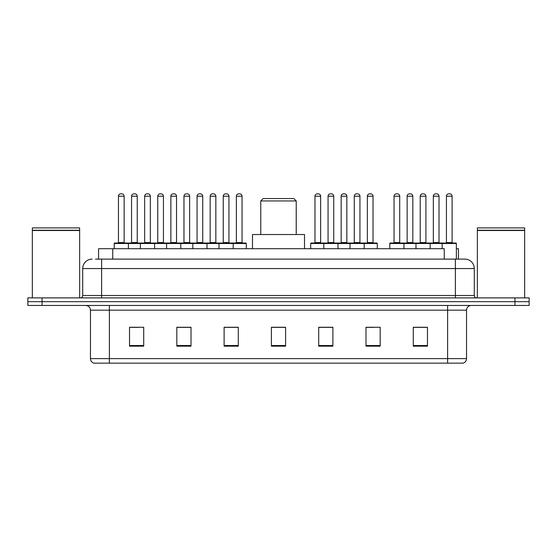 <?xml version="1.0" encoding="UTF-8"?>
<svg xmlns="http://www.w3.org/2000/svg" width="557" height="557" viewBox="0 0 557 557"><rect width="100%" height="100%" fill="white"/><g stroke="black" fill="none" stroke-linecap="round" stroke-linejoin="round"><path stroke-width="0.84" d="M95.484 259.109L101.625 259.109L95.484 259.109L98.561 259.109L98.561 248.707L444.249 248.707L444.249 259.109M456.364 248.707L458.439 248.707L458.439 259.109M92.17 259.109A9.455 9.455 0 0 0 82.708 268.571L82.708 295.523A2.367 2.367 0 0 1 80.347 297.891M474.292 268.571L101.625 268.571L101.625 259.109L464.83 259.109A9.455 9.455 0 0 1 474.292 268.571L474.292 295.523C474.432 296.965 475.218 297.751 476.653 297.891M42.04 297.891L27.85 297.891L27.85 301.671L42.04 301.671L27.85 301.671L27.85 305.459L42.04 305.459L42.04 301.671L514.96 301.671L42.04 301.671L42.04 297.891L514.96 297.891L514.96 301.671L529.15 301.671L514.96 301.671L514.96 305.459L42.04 305.459M514.96 305.459L529.15 305.459L529.15 297.891L514.96 297.891M464.691 259.109L461.516 259.109M466.536 358.611C466.404 360.88 465.269 362.391 463.132 363.15L447.619 363.15L447.619 358.611L466.536 358.611L466.536 310.186A4.728 4.728 0 0 1 471.264 305.459M447.619 363.15L93.868 363.15A4.728 4.728 0 0 1 90.464 358.611L90.464 310.186C90.185 307.311 88.612 305.737 85.736 305.459M427.47 346.175L427.47 327.258L413.28 327.258L413.28 346.175L427.47 346.175M380.18 346.175L380.18 327.258L365.991 327.258L365.991 346.175L380.18 346.175M332.884 346.175L332.884 327.258L318.701 327.258L318.701 346.175L332.884 346.175M143.72 346.175L143.72 327.258L129.53 327.258L129.53 346.175L143.72 346.175M191.009 346.175L191.009 327.258L176.82 327.258L176.82 346.175L191.009 346.175M238.299 346.175L238.299 327.258L224.116 327.258L224.116 346.175L238.299 346.175M285.595 346.175L285.595 327.258L271.405 327.258L271.405 346.175L285.595 346.175M439.013 363.15L109.381 363.15L109.381 358.611L447.619 358.611L447.619 310.186L90.464 310.186M366.652 327.356L373.747 327.356M413.28 327.356L426.62 327.356M419.525 327.356L413.517 327.356M235.653 327.356L229.644 327.356M176.82 327.356L190.348 327.356M183.253 327.356L177.244 327.356M130.853 327.356L137.948 327.356M327.356 327.356L321.347 327.356M285.595 327.356L271.405 327.356M238.299 327.356L224.116 327.356M332.884 327.356L318.701 327.356M32.341 230.501L79.637 230.501L32.341 230.501L32.341 297.891M79.637 230.501L79.637 297.891M79.4 230.264L32.578 230.264M79.637 230.027L79.637 227.897L32.341 227.897L32.341 230.027M260.767 200.938L296.233 200.938L293.873 198.577L263.127 198.577L260.767 200.938L260.767 234.518M296.233 200.938L296.233 234.518M304.512 248.707L304.512 234.518L252.488 234.518L252.488 248.707M477.363 230.501L524.659 230.501L477.363 230.501L477.363 297.891M524.659 230.501L524.659 297.891M524.422 230.264L477.6 230.264M524.659 230.027L524.659 227.897L477.363 227.897L477.363 230.027M232.582 243.033L245.818 243.033A0.473 0.473 0 0 1 246.291 243.506L114.206 243.506A0.473 0.473 0 0 1 114.679 243.033L127.922 243.033A0.473 0.473 0 0 1 128.395 243.506L128.395 248.707M124.134 196.21L118.46 196.21A2.367 2.367 0 0 1 120.827 193.85L121.774 193.85A2.367 2.367 0 0 1 124.134 196.21L124.134 242.56A0.473 0.473 0 0 0 124.608 243.033M118.46 196.21L118.46 242.56A0.473 0.473 0 0 1 117.987 243.033M121.774 193.85L120.827 193.85M114.206 243.506L114.206 248.707M140.406 248.707L140.406 243.506A0.473 0.473 0 0 1 140.879 243.033L154.122 243.033L140.879 243.033M154.595 248.707L154.595 243.506A0.473 0.473 0 0 0 154.122 243.033M150.334 196.21L144.66 196.21A2.367 2.367 0 0 1 147.027 193.85L147.974 193.85A2.367 2.367 0 0 1 150.334 196.21L150.334 242.56A0.473 0.473 0 0 0 150.808 243.033M144.66 196.21L144.66 242.56A0.473 0.473 0 0 1 144.186 243.033M147.974 193.85L147.027 193.85M166.606 248.707L166.606 243.506A0.473 0.473 0 0 1 167.079 243.033L180.322 243.033L167.079 243.033M180.795 248.707L180.795 243.506A0.473 0.473 0 0 0 180.322 243.033M176.534 196.21L170.86 196.21A2.367 2.367 0 0 1 173.227 193.85L174.174 193.85A2.367 2.367 0 0 1 176.534 196.21L176.534 242.56A0.473 0.473 0 0 0 177.008 243.033M170.86 196.21L170.86 242.56A0.473 0.473 0 0 1 170.386 243.033M174.174 193.85L173.227 193.85M192.806 248.707L192.806 243.506A0.473 0.473 0 0 1 193.279 243.033L206.522 243.033L193.279 243.033M206.995 248.707L206.995 243.506A0.473 0.473 0 0 0 206.522 243.033M202.734 196.21L197.06 196.21A2.367 2.367 0 0 1 199.427 193.85L200.374 193.85A2.367 2.367 0 0 1 202.734 196.21L202.734 242.56A0.473 0.473 0 0 0 203.208 243.033M197.06 196.21L197.06 242.56A0.473 0.473 0 0 1 196.586 243.033M200.374 193.85L199.427 193.85M219.005 248.707L219.005 243.506A0.473 0.473 0 0 1 219.479 243.033L232.722 243.033A0.473 0.473 0 0 1 233.195 243.506L233.195 248.707M228.941 196.21L223.26 196.21A2.367 2.367 0 0 1 225.627 193.85L226.574 193.85A2.367 2.367 0 0 1 228.941 196.21L228.941 242.56A0.473 0.473 0 0 0 229.407 243.033M223.26 196.21L223.26 242.56A0.473 0.473 0 0 1 222.786 243.033M226.574 193.85L225.627 193.85M363.582 243.033L376.824 243.033A0.473 0.473 0 0 1 377.291 243.506L323.805 243.506A0.473 0.473 0 0 1 324.278 243.033L337.521 243.033A0.473 0.473 0 0 1 337.995 243.506L337.995 248.707M333.74 196.21L328.059 196.21A2.367 2.367 0 0 1 330.426 193.85L331.373 193.85A2.367 2.367 0 0 1 333.74 196.21L333.74 242.56A0.473 0.473 0 0 0 334.214 243.033M328.059 196.21L328.059 242.56A0.473 0.473 0 0 1 327.593 243.033M331.373 193.85L330.426 193.85M324.418 243.033L311.182 243.033A0.473 0.473 0 0 0 310.709 243.506L323.805 243.506L323.805 248.707M350.005 248.707L350.005 243.506A0.473 0.473 0 0 1 350.478 243.033L363.721 243.033A0.473 0.473 0 0 1 364.194 243.506L364.194 248.707M359.94 196.21L354.266 196.21A2.367 2.367 0 0 1 356.626 193.85L357.573 193.85A2.367 2.367 0 0 1 359.94 196.21L359.94 242.56A0.473 0.473 0 0 0 360.414 243.033M354.266 196.21L354.266 242.56A0.473 0.473 0 0 1 353.792 243.033M357.573 193.85L356.626 193.85M442.181 248.707L442.181 243.506A0.473 0.473 0 0 1 442.655 243.033L455.891 243.033A0.473 0.473 0 0 1 456.364 243.506L389.782 243.506A0.473 0.473 0 0 1 390.255 243.033L403.491 243.033A0.473 0.473 0 0 1 403.964 243.506L403.964 248.707M399.71 196.21L394.036 196.21A2.367 2.367 0 0 1 396.403 193.85L397.343 193.85A2.367 2.367 0 0 1 399.71 196.21L399.71 242.56A0.473 0.473 0 0 0 400.184 243.033M394.036 196.21L394.036 242.56A0.473 0.473 0 0 1 393.562 243.033M397.343 193.85L396.403 193.85M389.782 243.506L389.782 248.707M415.982 248.707L415.982 243.506A0.473 0.473 0 0 1 416.455 243.033L429.691 243.033A0.473 0.473 0 0 1 430.164 243.506L430.164 248.707M425.91 196.21L420.236 196.21A2.367 2.367 0 0 1 422.603 193.85L423.543 193.85A2.367 2.367 0 0 1 425.91 196.21L425.91 242.56A0.473 0.473 0 0 0 426.384 243.033M420.236 196.21L420.236 242.56A0.473 0.473 0 0 1 419.762 243.033M423.543 193.85L422.603 193.85M452.11 196.21L446.436 196.21A2.367 2.367 0 0 1 448.803 193.85L449.743 193.85A2.367 2.367 0 0 1 452.11 196.21L452.11 242.56A0.473 0.473 0 0 0 452.583 243.033M446.436 196.21L446.436 242.56A0.473 0.473 0 0 1 445.962 243.033M449.743 193.85L448.803 193.85M456.364 243.506L456.364 259.109M141.018 243.033L127.776 243.033M131.563 196.21A2.367 2.367 0 0 1 133.924 193.85L134.871 193.85A2.367 2.367 0 0 1 137.238 196.21L131.563 196.21L131.563 242.56A0.473 0.473 0 0 1 131.09 243.033M137.238 196.21L137.238 242.56A0.473 0.473 0 0 0 137.711 243.033M167.218 243.033L153.976 243.033M157.763 196.21A2.367 2.367 0 0 1 160.124 193.85L161.07 193.85A2.367 2.367 0 0 1 163.438 196.21L157.763 196.21L157.763 242.56A0.473 0.473 0 0 1 157.29 243.033M163.438 196.21L163.438 242.56A0.473 0.473 0 0 0 163.911 243.033M193.418 243.033L180.176 243.033M183.963 196.21A2.367 2.367 0 0 1 186.33 193.85L187.27 193.85A2.367 2.367 0 0 1 189.638 196.21L183.963 196.21L183.963 242.56A0.473 0.473 0 0 1 183.49 243.033M189.638 196.21L189.638 242.56A0.473 0.473 0 0 0 190.111 243.033M219.618 243.033L206.382 243.033M210.163 196.21A2.367 2.367 0 0 1 212.53 193.85L213.47 193.85A2.367 2.367 0 0 1 215.838 196.21L210.163 196.21L210.163 242.56A0.473 0.473 0 0 1 209.69 243.033M215.838 196.21L215.838 242.56A0.473 0.473 0 0 0 216.311 243.033M236.363 196.21A2.367 2.367 0 0 1 238.73 193.85L239.67 193.85A2.367 2.367 0 0 1 242.037 196.21L236.363 196.21L236.363 242.56A0.473 0.473 0 0 1 235.89 243.033M242.037 196.21L242.037 242.56A0.473 0.473 0 0 0 242.511 243.033M246.291 243.506L246.291 248.707M314.963 196.21A2.367 2.367 0 0 1 317.33 193.85L318.27 193.85A2.367 2.367 0 0 1 320.637 196.21L314.963 196.21L314.963 242.56A0.473 0.473 0 0 1 314.489 243.033M320.637 196.21L320.637 242.56A0.473 0.473 0 0 0 321.111 243.033M310.709 243.506L310.709 248.707M350.618 243.033L337.382 243.033M341.163 196.21A2.367 2.367 0 0 1 343.53 193.85L344.47 193.85A2.367 2.367 0 0 1 346.837 196.21L341.163 196.21L341.163 242.56A0.473 0.473 0 0 1 340.689 243.033M346.837 196.21L346.837 242.56A0.473 0.473 0 0 0 347.31 243.033M367.362 196.21A2.367 2.367 0 0 1 369.73 193.85L370.67 193.85A2.367 2.367 0 0 1 373.037 196.21L367.362 196.21L367.362 242.56A0.473 0.473 0 0 1 366.889 243.033M373.037 196.21L373.037 242.56A0.473 0.473 0 0 0 373.51 243.033M377.291 243.506L377.291 248.707M416.594 243.033L403.352 243.033M407.132 196.21A2.367 2.367 0 0 1 409.499 193.85L410.446 193.85A2.367 2.367 0 0 1 412.814 196.21L407.132 196.21L407.132 242.56A0.473 0.473 0 0 1 406.666 243.033M412.814 196.21L412.814 242.56A0.473 0.473 0 0 0 413.28 243.033M442.794 243.033L429.551 243.033M433.332 196.21A2.367 2.367 0 0 1 435.699 193.85L436.646 193.85A2.367 2.367 0 0 1 439.013 196.21L433.332 196.21L433.332 242.56A0.473 0.473 0 0 1 432.866 243.033M439.013 196.21L439.013 242.56A0.473 0.473 0 0 0 439.487 243.033M112.751 259.109L112.751 248.707M101.625 297.891L101.625 268.571L82.708 268.571M82.708 295.523L474.292 295.523M455.375 259.109L455.375 297.891M447.619 305.459L447.619 310.186L466.536 310.186M90.464 358.611L109.381 358.611L109.381 305.459M285.595 345.521L271.405 345.521M238.299 345.521L224.116 345.521M191.009 345.521L176.82 345.521M143.72 345.521L129.53 345.521M332.884 345.521L318.701 345.521M380.18 345.521L365.991 345.521M427.47 345.521L413.28 345.521M118.46 242.56L124.134 242.56M144.66 242.56L150.334 242.56M170.86 242.56L176.534 242.56M197.06 242.56L202.734 242.56M223.26 242.56L228.941 242.56M328.059 242.56L333.74 242.56M354.266 242.56L359.94 242.56M394.036 242.56L399.71 242.56M420.236 242.56L425.91 242.56M446.436 242.56L452.11 242.56M131.563 242.56L137.238 242.56M157.763 242.56L163.438 242.56M183.963 242.56L189.638 242.56M210.163 242.56L215.838 242.56M236.363 242.56L242.037 242.56M314.963 242.56L320.637 242.56M341.163 242.56L346.837 242.56M367.362 242.56L373.037 242.56M407.132 242.56L412.814 242.56M433.332 242.56L439.013 242.56"/></g></svg>
